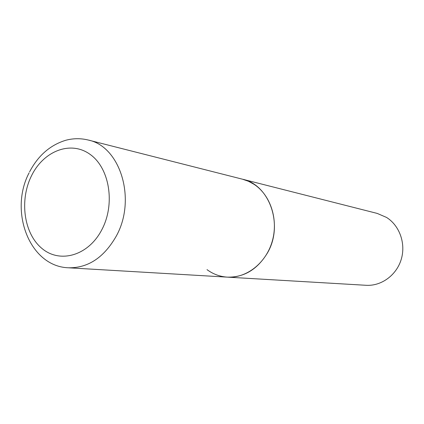 <?xml version="1.0" encoding="UTF-8"?>
<svg xmlns="http://www.w3.org/2000/svg" width="424" height="424" viewBox="0 0 424 424"><rect width="100%" height="100%" fill="white"/><g stroke="black" fill="none" stroke-linecap="round" stroke-linejoin="round"><path stroke-width="0.64" d="M267.189 253.372C283.979 225.669 269.786 184.816 242.523 179.214L248.528 181.297L254.183 184.408C270.623 195.178 278.594 219.812 272.181 241.521C265.875 263.272 246.381 278.372 227.349 277.137C243.917 277.481 257.193 269.563 267.189 253.372M29.108 172.833C8.856 211.216 29.442 266.489 68.412 267.788C87.969 268.148 103.885 257.649 116.16 236.306C136.798 199.656 120.374 146.354 88.208 140.026L377.233 213.42L386.518 217.417C399.609 225.579 406.044 243.662 401.205 259.462C396.445 275.293 381.256 286.264 366.092 285.294L227.349 277.137C219.897 276.639 213.118 274.143 207.013 269.643M101.802 229.776C115.487 204.087 109.599 168.021 90.063 154.352C70.723 140.296 43.688 150.902 31.599 175.594C19.244 200.096 23.792 233.624 42.013 248.506C60.028 263.749 88.404 255.683 101.802 229.776M88.208 140.026C80.761 138.203 73.294 138.282 65.805 140.259C50.196 145.045 38.128 155.571 29.595 171.842M227.349 277.137L68.412 267.788"/></g></svg>
